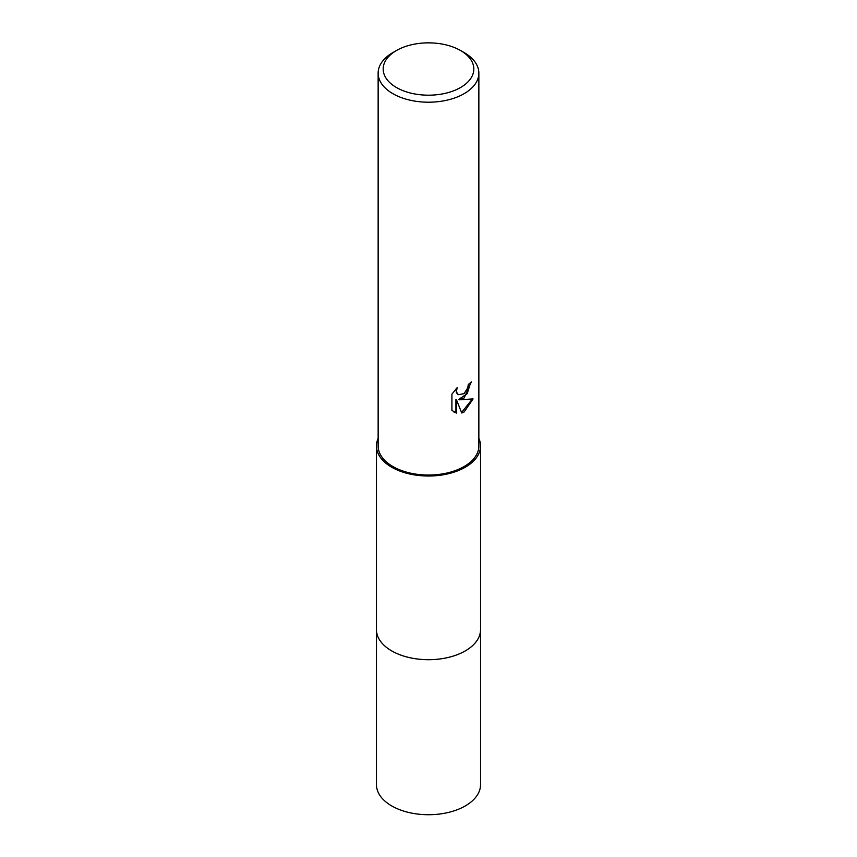 <?xml version="1.0" encoding="UTF-8"?>
<svg xmlns="http://www.w3.org/2000/svg" width="857" height="857" viewBox="0 0 857 857"><rect width="100%" height="100%" fill="white"/><g stroke="black" fill="none" stroke-linecap="round" stroke-linejoin="round"><path stroke-width="1.29" d="M480.541 629.113A52.052 30.049 180 0 1 480.552 629.649A52.041 30.049 180 0 1 465.297 650.892A52.041 30.049 180 0 1 408.585 657.405A52.041 30.049 180 0 1 376.459 629.638A52.052 30.049 180 0 1 376.459 629.113M480.541 629.263A52.041 30.049 180 0 1 465.297 650.892A52.041 30.049 180 0 1 408.275 657.34A52.041 30.049 180 0 1 376.459 629.263M478.859 438.398A52.041 30.049 180 0 1 480.541 445.972A52.041 30.049 180 0 1 465.297 467.215A52.041 30.049 180 0 1 408.585 473.728A52.041 30.049 180 0 1 376.459 445.972A52.041 30.049 180 0 1 378.141 438.398M464.108 397.991L459.288 399.812L473.085 398.923L464.108 411.981L461.741 412.988L456.524 399.951L456.524 413.095L451.918 410.396L451.918 394.177L457.22 387.61L456.502 390.835L457.017 393.149L458.452 394.681L464.108 393.642L467.751 387.825L468.286 384.45A50.359 29.074 0 0 0 471.35 381.901L464.108 397.991M460.552 50.52L464.108 52.566A50.359 29.074 180 0 1 478.859 73.134A50.359 29.074 180 0 1 464.108 93.692A50.359 29.074 180 0 1 409.228 99.99A50.359 29.074 180 0 1 378.141 73.134A50.359 29.074 180 0 1 392.892 52.566L396.448 50.52A45.325 26.171 180 0 1 460.552 50.52A45.325 26.171 180 0 1 460.552 87.521A45.325 26.171 180 0 1 396.448 87.521A45.325 26.171 180 0 1 396.448 50.52L392.892 52.566M478.859 73.134L478.859 445.972A50.359 29.074 180 0 1 464.108 466.529A50.359 29.074 180 0 1 409.228 472.839A50.359 29.074 180 0 1 378.141 445.972L378.141 73.134M470.718 382.479L467.151 393.717L458.688 399.458L459.288 399.812M458.174 394.499L456.417 392.795L456.128 388.724M453.792 411.928L455.913 412.753L455.913 399.598L456.524 399.951M461.559 412.506L472.293 399.126M455.913 412.753L456.524 413.095M376.448 629.649A52.052 30.049 180 0 0 391.692 650.902A52.052 30.049 180 0 0 448.415 657.415A52.052 30.049 180 0 0 480.552 629.649L480.541 784.68A52.041 30.049 180 0 1 448.415 812.436A52.041 30.049 180 0 1 391.703 805.923A52.041 30.049 180 0 1 376.459 784.68L376.459 445.972M458.463 394.681L457.863 394.338M480.541 629.638L480.541 445.972"/></g></svg>

